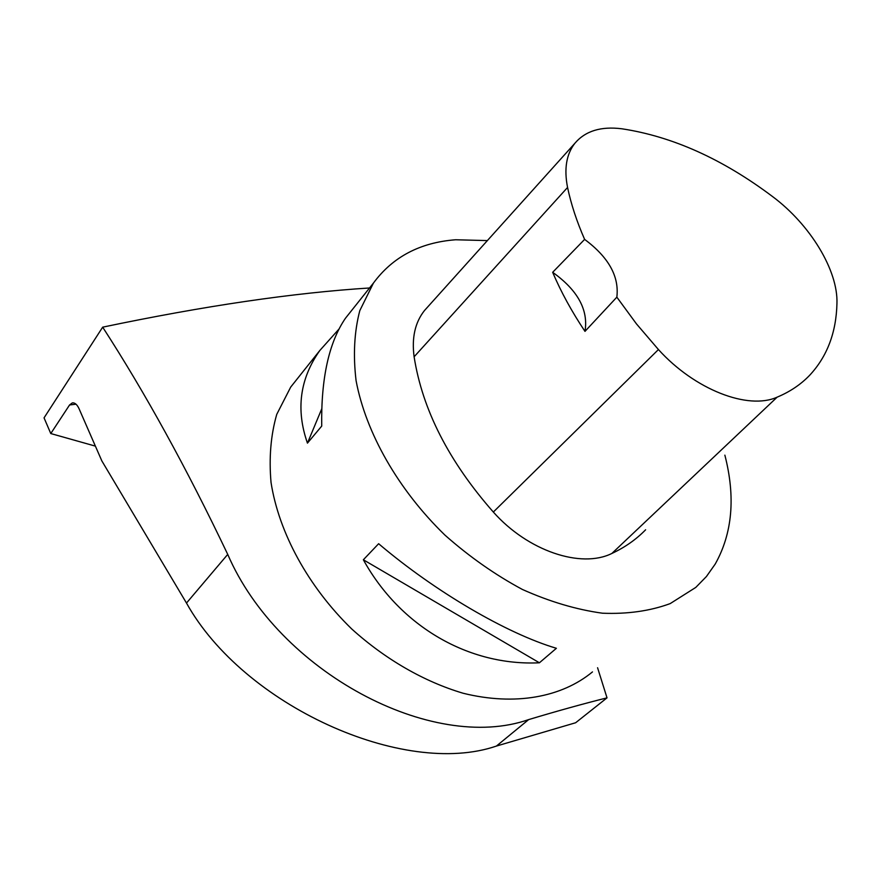 <?xml version="1.0" encoding="UTF-8"?>
<svg xmlns="http://www.w3.org/2000/svg" width="881" height="881" viewBox="0 0 881 881"><rect width="100%" height="100%" fill="white"/><g stroke="black" fill="none" stroke-linecap="round" stroke-linejoin="round"><path stroke-width="1.32" d="M75.986 404.181L69.566 404.974L72.33 402.892C74.874 402.595 77.11 404.544 79.059 408.718L101.833 460.884L186.486 603.056C243.552 705.56 403.795 777.912 496.41 746.064L575.634 722.75L607.02 697.851L597.571 667.743M69.566 404.974L50.779 433.551L44.05 417.858L102.681 327.159C145.068 392.64 186.75 468.384 227.727 554.391L186.486 603.056M50.779 433.551L95.39 446.127M369.535 287.977C293.373 292.8 204.425 305.861 102.681 327.159M607.02 697.851C583.2 703.809 557.078 711.055 528.655 719.601C432.252 753.31 278.55 672.17 227.727 554.391M298.119 377.762L290.708 387.078L276.744 414.378C270.775 435.17 268.87 457.878 271.04 482.491C278.859 532.675 308.163 586.614 351.739 628.979C385.504 659.484 424.312 681.762 463.219 693.27C514.834 706.022 561.571 697.411 592.473 671.917M724.865 455.147C735.646 497.049 732.43 533.357 715.218 564.06L706.441 576.504L695.792 587.407L670.177 603.606C650.046 611.018 627.481 614.211 602.461 613.209C576.46 609.63 549.755 601.712 522.367 589.444C495.155 574.819 469.353 556.715 444.971 535.141C398.146 489.704 365.824 432.747 356.078 380.636C353.028 355.153 354.261 331.818 359.8 310.63L373.412 283.109C392.695 256.922 420.105 242.473 455.631 239.764L487.38 240.59M363.357 559.776L378.632 543.72C435.214 591.779 506.96 633.637 556.385 648.295L539.403 662.787C469.331 666.201 400.426 626.909 363.357 559.776L539.403 662.787M351.96 310.068L345.429 318.283C328.888 342.511 320.981 378.434 321.719 426.085L307.447 443.132C295.708 409.61 299.848 378.698 319.869 350.429L339.009 329.031M552.662 272.306L584.621 239.39C576.747 221.417 571.064 204.106 567.562 187.466C563.917 168.932 566.351 154.208 574.875 143.284C585.325 130.972 600.985 126.137 621.876 128.791C672.467 136.445 722.761 159.098 772.769 196.716C810.179 224.655 838.15 270.39 836.95 303.46C836.245 332.544 827.16 356.486 809.672 375.273C800.829 384.49 789.993 391.781 777.152 397.155C748.035 410.315 694.724 389.677 658.437 349.548L636.434 323.856L616.843 297.161L584.984 331.377C571.813 311.687 561.032 291.996 552.662 272.306C577.76 290.234 588.53 309.925 584.984 331.377M645.619 529.778C636.203 539.458 624.959 547.354 611.877 553.455C580.997 568.807 527.763 550.955 493.327 512.037C448.825 461.413 422.417 409.665 414.114 356.783C411.592 337.841 415.061 322.402 424.521 310.486L427.692 306.962M584.621 239.39C608.595 257.197 619.332 276.447 616.843 297.161M321.741 408.861L307.447 443.132M777.152 397.155L611.877 553.455M658.437 349.548L493.327 512.037M567.562 187.466L414.114 356.783M528.655 719.601L496.41 746.064M290.708 387.078L319.869 350.429M345.429 318.283L373.412 283.109M574.875 143.284L424.521 310.486"/></g></svg>
